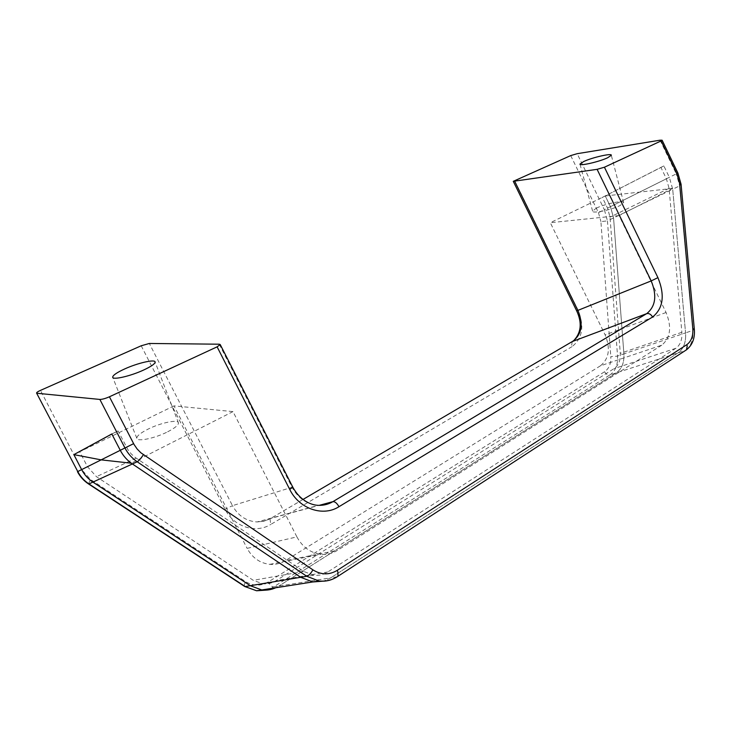 <?xml version="1.0" encoding="UTF-8"?>
<svg xmlns="http://www.w3.org/2000/svg" width="731" height="731" viewBox="0 0 731 731"><rect width="100%" height="100%" fill="white"/><g stroke="black" fill="none" stroke-linecap="round" stroke-linejoin="round"><path stroke-width="0.55" stroke-dasharray="3.65 2.74" d="M596.304 208.189C604.784 203.812 624.375 199.846 623.653 202.706L620.089 205.521C611.591 209.961 591.726 213.945 592.585 211.085L596.304 208.189M167.655 431.802C174.919 428.055 178.519 425.086 178.455 422.911C178.254 419.101 160.71 422.746 148.009 429.161C140.526 432.944 136.798 435.987 136.816 438.271C136.944 442.063 154.917 438.335 167.655 431.802M619.056 215.581L550.315 222.708L605.131 334.88C610.632 348.449 609.06 358.757 600.434 365.811L661.774 345.169C670.482 337.823 671.908 326.94 666.06 312.502L619.056 215.581L672.621 188.388L672.703 189.238L679.666 185.857L692.833 330.403L685.559 332.879C686.162 342.163 683.649 348.842 678.021 352.918L330.805 577.828L678.021 352.918C683.649 348.842 686.162 342.163 685.559 332.879L672.703 189.238L685.559 332.879L623.899 353.886L613.556 217.929L610.449 206.681L613.556 217.929L623.899 353.886C624.347 362.658 621.779 369 616.206 372.92L278.831 586.079L616.206 372.92C621.779 369 624.347 362.658 623.899 353.886L617.11 356.189L610.805 356.627C611.134 363.599 609.06 368.634 604.601 371.732L268.259 581.977C260.748 586.308 253.209 586.198 245.653 581.638L90.516 479.463L81.644 469.631L40.47 390.391M330.805 577.828L323.632 581.118L330.805 577.828L273.586 586.911L609.846 374.985L685.322 350.551L337.055 576.832L330.805 577.828M672.621 188.388L605.259 195.972L610.449 206.681L605.259 195.972L550.315 222.708M261.744 589.954C267.866 590.648 273.558 589.35 278.831 586.079L275.733 587.761M600.434 365.811L285.437 560.604C280.622 563.537 275.413 564.789 269.803 564.35C259.907 563.172 252.341 557.844 247.115 548.36L296.905 536.901L232.988 411.608L174.005 405.879L247.115 548.36M174.005 405.879L73.858 454.627L79.734 451.776L87.492 466.716L96.465 476.685L253.255 580.304L262.63 583.758C267.427 584.252 271.905 583.228 276.062 580.67L614.095 368.607C618.563 365.491 620.628 360.41 620.281 353.384L610.019 217.153L607.534 208.125L602.326 197.397L663.867 165.946L669.34 177.322L604.373 209.706L577.179 153.693M232.988 411.608L131.342 463.216M296.905 536.901C302.533 547.181 310.574 552.983 321.028 554.308C326.949 554.802 332.431 553.486 337.475 550.342L285.437 560.604M661.774 345.169L337.475 550.342M111.816 433.967L118.075 430.925L128.089 449.94L131.37 454.061L135.308 457.515L303.74 571.468L313.681 575.242C318.753 575.8 323.467 574.712 327.817 571.962L675.791 348.321C680.305 345.078 682.334 339.732 681.859 332.294L669.084 188.342L666.389 178.784L660.897 167.381L602.326 197.397M660.897 167.381L663.867 165.946M118.075 430.925L79.734 451.776M604.601 371.732C606.054 374.263 607.799 375.341 609.846 374.985C615.411 371.083 617.978 364.769 617.549 356.052L607.452 220.89L672.703 189.238L669.34 177.322M570.719 155.584L598.451 212.657L604.373 209.706L607.452 220.89L600.909 221.594L610.805 356.627M572.3 341.551L571.56 345.489L572.007 346.649C582.552 338.389 584.535 326.172 577.974 309.999L514.569 180.447M303.009 499.447L270.004 518.827L270.744 524.438L572.007 346.649M694.34 329.416L692.833 330.403C693.463 339.741 690.95 346.457 685.322 350.551L685.395 350.524M337.119 576.823L335.949 577.517M660.084 140.188L676.276 173.859L640.575 191.659M677.902 173.055L676.276 173.859L679.666 185.857L681.091 184.486M141.202 345.781L225.084 509.233C233.682 526.804 255.722 533.849 270.744 524.438M598.451 212.657L600.909 221.594M573.533 340.801L270.004 518.827L263.754 521.294L257.084 521.943L264.092 521.139L270.589 518.462L319.136 505.368M219.227 344.2L292.044 487.266L232.485 505.669L149.334 343.469M292.802 487.157L292.044 487.266C298.266 498.478 307.093 504.509 318.542 505.349L257.084 521.943C246.374 521.258 238.169 515.83 232.485 505.669L225.084 509.233M266.221 590.118L273.586 586.911C271.85 586.838 270.068 585.193 268.259 581.977M666.06 312.502L605.131 334.88M576.695 310.894L577.974 309.999M77.468 471.705L81.644 469.631M88.515 483.931L90.516 479.463M244.565 586.399C243.999 585.65 244.364 584.069 245.653 581.638M666.389 178.784L607.534 208.125M669.084 188.342L610.019 217.153M681.859 332.294L620.281 353.384M675.791 348.321L614.095 368.607M327.817 571.962L276.062 580.67M303.74 571.468L253.255 580.304M136.167 458.118L96.465 476.685M126.49 447.217L87.492 466.716M623.653 202.706L611.317 155.283M178.455 422.911L155.127 362.046M269.803 564.35L321.028 554.308M136.816 438.271L112.802 377.479M592.585 211.085L580.039 164.265M313.681 575.242L262.63 583.758"/><path stroke-width="1.1" d="M607.625 157.768L611.317 155.283C612.185 152.934 592.503 157.384 583.841 161.46L579.985 164.027C578.97 166.385 598.936 161.898 607.625 157.768M143.742 369.977C151.226 366.469 155.027 363.819 155.127 362.046C155.21 358.948 137.556 363.005 124.48 369.036C116.768 372.591 112.839 375.314 112.684 377.178C112.519 380.275 130.611 376.118 143.742 369.977M323.632 581.118L312.813 581.949L300.669 577.289L312.813 581.949L323.632 581.118M660.084 140.188L577.179 153.693L570.719 155.584L513.272 181.325L597.099 169.336L604.427 167.216L661.116 140.928L662.112 140.206L660.084 140.188M101.152 459.863L124.946 447.966L99.864 399.437C102.185 399.428 105.365 398.55 109.422 396.787L217.116 346.841L220.205 344.529L219.227 344.2L149.334 343.469L141.202 345.781L40.47 390.391C37.921 391.533 36.614 392.419 36.559 393.031L77.769 471.55L81.644 469.613L73.858 454.627L111.816 433.967L120.268 450.305C123.192 455.897 127.24 460.448 132.412 463.966L131.342 463.216L101.152 459.863L73.858 454.627L81.644 469.613C84.348 474.739 88.104 478.906 92.919 482.104L88.954 483.931L245.214 586.545L250.294 585.695L92.919 482.104L250.294 585.695L261.744 589.954C266.614 590.529 271.274 589.798 275.733 587.761M99.864 399.437L37.071 393.269M120.268 450.305L81.644 469.613C84.348 474.739 88.104 478.906 92.919 482.104L132.412 463.966L300.669 577.289L306.746 576.275L137.2 461.773L132.412 463.966L300.669 577.289L250.294 585.695L261.744 589.954L256.59 590.767L266.221 590.118M36.587 393.077L77.769 471.55C80.447 476.63 84.175 480.751 88.954 483.931L88.515 483.931M77.468 471.705C80.108 476.74 83.827 480.834 88.606 483.995L244.73 586.509L256.59 590.767L244.565 586.399M109.422 396.787L134.12 444.594L137.145 448.998L140.882 452.8L312.914 569.86C321.119 574.968 329.215 575.142 337.201 570.39L337.877 571.944L337.996 576.256L337.119 576.823M337.201 570.39L686.756 344.712L687.213 345.955L686.491 349.811L685.395 350.524M319.136 505.368L332.897 501.658L646.679 313.654L572.3 341.551M514.743 181.389L577.947 310.511C583.439 324.071 581.775 334.295 572.949 341.167L303.009 499.447M335.949 577.517C330.668 580.56 325.003 581.712 318.963 580.981L306.746 576.275C308.793 575.608 310.849 573.47 312.914 569.86M604.427 167.216L657.927 277.643C665.055 295.205 663.273 308.336 652.573 317.026L338.983 506.702C323.038 516.963 299.226 508.968 289.714 489.395L217.116 346.841M686.756 344.712C691.279 341.45 693.29 336.059 692.796 328.548L679.556 183.234L676.824 173.585L661.116 140.928M513.29 181.361L576.686 310.876L651.202 280.905L597.099 169.336M652.573 317.026C650.965 314.248 649 313.124 646.679 313.654C655.616 306.444 657.123 295.534 651.202 280.905L657.927 277.643M289.714 489.395L292.82 487.193C299.938 500.351 311.104 505.231 318.542 505.349C323.705 505.496 328.493 504.271 332.897 501.658C334.953 501.503 336.982 503.184 338.983 506.702M143.413 454.728C140.973 458.392 138.899 460.74 137.2 461.773C131.991 458.209 127.907 453.613 124.946 447.966L133.618 443.653M220.205 344.529L292.802 487.157M692.796 328.548L694.34 329.416M679.556 183.234L681.091 184.486M676.824 173.585L677.902 173.055L662.112 140.206M677.902 173.055L681.064 184.221L694.322 329.224C695.053 338.206 692.44 345.069 686.491 349.811L337.996 576.256C332.221 580.085 325.88 581.666 318.963 580.981L261.744 589.954M576.695 310.894C582.241 322.956 581.191 332.925 573.533 340.801"/></g></svg>
